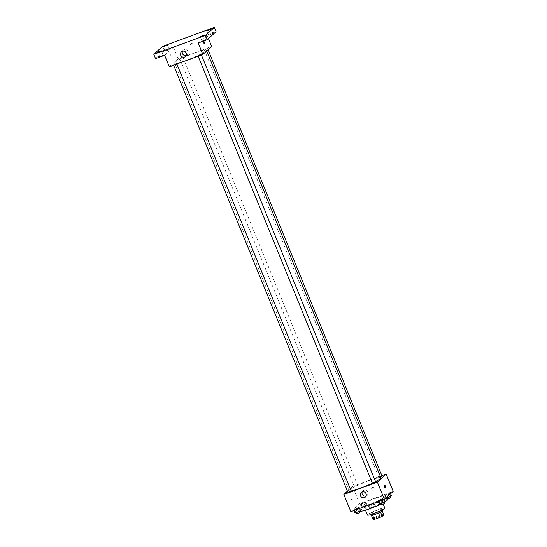 <?xml version="1.0" encoding="UTF-8"?>
<svg xmlns="http://www.w3.org/2000/svg" width="547" height="547" viewBox="0 0 547 547"><rect width="100%" height="100%" fill="white"/><g stroke="black" fill="none" stroke-linecap="round" stroke-linejoin="round"><path stroke-width="0.41" stroke-dasharray="2.73 2.05" d="M377.409 502.823A4.684 0.533 -22.2 0 0 377.546 502.597A4.684 0.533 -22.2 0 0 373.006 503.869A4.684 0.533 -22.2 0 0 368.876 506.132A4.684 0.533 -22.2 0 0 372.76 505.12A4.684 0.533 -22.2 0 0 377.409 502.823M382.681 515.739A4.684 0.533 -22.2 0 0 382.818 515.513A4.684 0.533 -22.2 0 0 378.278 516.785A4.684 0.533 -22.2 0 0 374.148 519.048A4.684 0.533 -22.2 0 0 378.025 518.036A4.684 0.533 -22.2 0 0 382.681 515.739M373.163 519.65L374.709 518.248A6.038 0.691 -22.2 0 1 376.726 517.277L382.613 515.117A6.038 0.691 -22.2 0 1 383.796 514.912M376.726 517.277L374.968 512.97L380.856 510.809L382.613 515.117M382.209 511.014L382.038 510.604L380.514 512.033M382.038 510.604A6.038 0.691 -22.2 0 0 380.856 510.809M374.968 512.97A6.038 0.691 -22.2 0 0 372.951 513.941L374.709 518.248M380.5 512.006A6.038 0.691 -22.2 0 1 378.476 512.977L372.589 515.137A6.038 0.691 -22.2 0 1 371.406 515.342L372.951 513.941M370.948 515.336A6.243 0.711 157.8 0 1 378.189 511.643A6.243 0.711 157.8 0 1 382.503 510.618M377.601 510.207A6.243 0.711 -22.2 0 0 370.36 513.9A6.243 0.711 -22.2 0 0 375.536 512.546A6.243 0.711 -22.2 0 0 381.738 509.483A6.243 0.711 -22.2 0 0 381.915 509.182A6.243 0.711 -22.2 0 0 377.601 510.207M367.475 515.076A9.361 1.067 157.8 0 1 378.333 509.537A9.361 1.067 157.8 0 1 384.808 508.006M375.844 503.445A9.361 1.067 157.8 0 1 382.319 501.907A9.361 1.067 157.8 0 1 374.052 506.433A9.361 1.067 157.8 0 1 364.986 508.977A9.361 1.067 157.8 0 1 375.844 503.445M359.947 511.083A14.824 1.696 157.8 0 1 359.926 511.042A14.824 1.696 157.8 0 1 377.129 502.276A14.824 1.696 157.8 0 1 387.372 499.842M384.021 502.467A14.824 1.696 157.8 0 1 380.897 504.081M375.516 498.331A14.824 1.696 -22.2 0 0 358.319 507.096A14.824 1.696 -22.2 0 0 370.606 503.89A14.824 1.696 -22.2 0 0 385.327 496.614A14.824 1.696 -22.2 0 0 385.765 495.897A14.824 1.696 -22.2 0 0 375.516 498.331M360.165 504.115L365.82 502.037L360.165 504.115L365.82 502.037L360.165 504.115L361.335 506.98L366.989 504.908L361.335 506.98M353.752 509.948L359.406 507.876L354.524 510.016L353.752 509.948L355.803 508.847L359.406 507.876L353.752 509.948L353.977 510.508M350.859 511.657L359.646 503.657L393.218 491.336M384.678 495.117L390.326 493.038L384.678 495.117L390.326 493.038L384.678 495.117L385.847 497.982L391.502 495.91M378.257 500.949L383.912 498.878L379.03 501.018L378.257 500.949L380.315 499.849L383.912 498.878L378.257 500.949L378.49 501.51M347.434 491.151L352.617 486.44L359.646 503.657M352.617 486.44L381.895 475.692M374.141 488.437A1.367 1.292 -132.3 0 0 372.001 487.876A1.367 1.292 -132.3 0 0 371.96 489.756A1.367 1.292 -132.3 0 0 374.141 488.437A1.367 1.292 -132.3 0 0 372.001 487.876A1.367 1.292 -132.3 0 0 371.96 489.756A1.367 1.292 -132.3 0 0 374.141 488.437M380.903 477.791A17.162 1.962 -22.2 0 0 364.275 482.461A17.162 1.962 -22.2 0 0 349.123 490.762A17.162 1.962 -22.2 0 0 351.119 490.885M372.37 483.192A17.162 1.962 -22.2 0 0 375.522 481.64M351.174 491.028L347.926 492.355M357.54 485.278L354.34 486.515L357.54 485.278M382.1 476.198L378.852 477.517L380.589 477.025M372.439 483.357L375.68 482.03M352.254 500.3A1.367 0.403 69.8 0 0 352.09 498.83A1.367 0.403 69.8 0 0 351.27 497.763A1.367 0.403 69.8 0 0 351.359 499.185A1.367 0.403 69.8 0 0 352.206 500.327A1.367 0.403 69.8 0 0 352.254 500.3A1.367 0.403 69.8 0 0 352.09 498.83A1.367 0.403 69.8 0 0 351.27 497.763A1.367 0.403 69.8 0 0 351.359 499.185A1.367 0.403 69.8 0 0 352.213 500.327A1.367 0.403 69.8 0 0 352.254 500.3M385.136 487.322A1.367 0.403 -110.2 0 1 385.081 488.259A1.367 0.403 -110.2 0 1 384.261 487.199A1.367 0.403 -110.2 0 1 384.097 485.722A1.367 0.403 -110.2 0 1 384.138 485.702A1.367 0.403 -110.2 0 1 384.787 486.379M362.23 491.808A3.118 2.961 47.7 0 1 367.837 492.081A3.118 2.961 47.7 0 1 366.066 496.026M205.884 50.987A17.162 1.962 -22.2 0 0 206.383 50.146A17.162 1.962 -22.2 0 0 189.754 54.816A17.162 1.962 -22.2 0 0 174.609 63.117A17.162 1.962 -22.2 0 0 188.831 59.404A17.162 1.962 -22.2 0 0 205.884 50.987M197.973 55.63L201.166 54.392L197.973 55.63M183.019 57.633L179.826 58.878L183.019 57.633M207.532 48.642L204.332 49.88L207.532 48.642M176.606 63.473L173.413 64.71L176.606 63.473M169.317 66.796L178.103 58.796L211.675 46.474M162.568 46.351L164.326 50.659L173.42 47.316L178.103 58.796M208.462 38.591L206.992 34.994L216.086 31.658M192.893 44.293A1.367 1.292 -132.3 0 0 190.753 43.733A1.367 1.292 -132.3 0 0 190.712 45.613A1.367 1.292 -132.3 0 0 192.893 44.293A1.367 1.292 -132.3 0 0 190.753 43.733A1.367 1.292 -132.3 0 0 190.712 45.613A1.367 1.292 -132.3 0 0 192.893 44.293M164.626 55.315L173.42 47.316M170.999 56.156A1.367 0.403 69.8 0 0 170.835 54.686A1.367 0.403 69.8 0 0 170.014 53.62A1.367 0.403 69.8 0 0 170.11 55.042A1.367 0.403 69.8 0 0 170.958 56.184A1.367 0.403 69.8 0 0 170.999 56.156A1.367 0.403 69.8 0 0 170.842 54.686A1.367 0.403 69.8 0 0 170.021 53.62A1.367 0.403 69.8 0 0 170.11 55.042A1.367 0.403 69.8 0 0 170.958 56.184A1.367 0.403 69.8 0 0 170.999 56.156M206.992 34.994L198.205 42.987M203.881 43.179A1.367 0.403 -110.2 0 1 203.826 44.116A1.367 0.403 -110.2 0 1 203.005 43.056A1.367 0.403 -110.2 0 1 202.841 41.579A1.367 0.403 -110.2 0 1 202.889 41.558A1.367 0.403 -110.2 0 1 203.539 42.235M182.438 51.254A3.118 2.961 47.7 0 1 188.045 51.521A3.118 2.961 47.7 0 1 186.274 55.473M166.787 50.693L169.502 49.312L165.167 51.076L166.787 50.693M160.367 56.532L163.088 55.144L158.753 56.915L160.367 56.532M155.539 58.652L164.326 50.659M210.151 34.776L212.865 33.394L208.537 35.158L210.151 34.776M203.737 40.615L206.451 39.227L202.117 40.998L203.737 40.615M379.433 503.821L385.088 501.749M383.83 502.208L380.637 503.445L383.83 502.208M380.315 499.849L381.485 502.72M383.139 498.809L384.315 501.681M383.912 498.878L384.144 499.438M384.466 503.555L381.218 504.881M354.921 512.819L360.576 510.741M359.324 511.206L356.124 512.443L359.324 511.206M355.803 508.847L356.979 511.718M358.634 507.807L359.803 510.679M359.406 507.876L359.632 508.436M359.96 512.553L356.712 513.879M385.45 495.179L386.62 498.05L385.847 497.982M390.243 496.368L387.05 497.613L390.243 496.368M386.729 494.016L387.898 496.881M389.553 492.977L390.729 495.849M390.326 493.038L390.606 493.715M388.274 494.139L388.78 495.377M390.879 497.722L387.638 499.042M365.738 505.366L362.538 506.604L365.738 505.366M362.217 503.008L363.393 505.879M365.047 501.975L366.216 504.84M365.82 502.037L366.989 504.908M363.762 503.137L364.938 506.009M360.938 504.177L362.107 507.048M366.319 506.802L363.126 508.04L366.319 506.802M382.818 515.513L377.546 502.597M374.148 519.048L368.876 506.132M370.36 513.9L370.661 514.638M381.915 509.182L382.216 509.92M364.986 508.977L365.478 510.194M382.319 501.907L383.276 504.252M358.319 507.096L359.926 511.042M385.765 495.897L386.421 497.517M385.081 488.259L385.785 488.006M384.138 485.702L384.842 485.442M362.934 490.796L361.157 492.423M367.14 495.411L365.355 497.038M174.609 63.117L349.123 490.762M206.383 50.146L206.725 50.98M201.419 55.008L201.166 54.392M198.123 56.218L197.918 55.719M179.826 58.878L354.34 486.515M183.074 57.551L357.588 485.189M204.332 49.88L378.852 477.517M207.58 48.553L208.072 49.756M173.413 64.71L173.618 65.216M176.654 63.39L176.907 64.006M203.826 44.116L204.53 43.863M202.889 41.558L203.593 41.298M183.149 50.242L181.365 51.869M187.347 54.857L185.563 56.485M169.502 49.312L167.744 45.004M165.167 51.076L163.409 46.775M212.865 33.394L211.108 29.087M208.537 35.158L206.78 30.858M206.451 39.227L204.694 34.926M202.117 40.998L200.366 36.69M163.088 55.144L161.331 50.844M158.753 56.915L156.996 52.608M362.538 506.604L363.126 508.04M365.786 505.284L366.374 506.72"/><path stroke-width="0.82" d="M378.49 512.997L380.233 517.284L374.346 519.445A6.038 0.691 -22.2 0 1 373.163 519.65L371.434 515.411M382.209 511.014L383.796 514.912L382.257 516.313A6.038 0.691 -22.2 0 1 380.233 517.284M380.514 512.033L382.257 516.313M382.216 509.92L382.503 510.618A6.243 0.711 157.8 0 1 376.992 513.633A6.243 0.711 157.8 0 1 370.948 515.336L370.661 514.638M372.603 515.171L374.346 519.445M383.276 504.252L384.808 508.006A9.361 1.067 157.8 0 1 376.541 512.532A9.361 1.067 157.8 0 1 367.475 515.076L365.478 510.194M386.421 497.517L387.372 499.842A14.824 1.696 157.8 0 1 384.021 502.467M380.897 504.081A14.824 1.696 157.8 0 1 359.947 511.083M381.895 475.692L386.196 474.112L393.218 491.336L384.432 499.329L350.859 511.657L343.831 494.433L347.434 491.151M375.522 481.64A17.162 1.962 -22.2 0 0 380.397 478.625A17.162 1.962 -22.2 0 0 380.903 477.791L206.725 50.98M351.119 490.885A17.162 1.962 -22.2 0 0 372.37 483.192M386.196 474.112L377.403 482.112L343.831 494.433M173.618 65.216L347.926 492.355L351.174 491.028L176.907 64.006M380.589 477.025L382.1 476.198L208.072 49.756M201.419 55.008L375.68 482.03L372.439 483.357L198.123 56.218M377.403 482.112L384.432 499.329M366.052 493.702A3.118 2.961 47.7 0 1 361.068 496.724A3.118 2.961 47.7 0 1 361.157 492.423A3.118 2.961 47.7 0 1 366.052 493.702M384.801 485.469A1.367 0.403 -110.2 0 1 384.842 485.442A1.367 0.403 -110.2 0 1 385.69 486.584A1.367 0.403 -110.2 0 1 385.785 488.006A1.367 0.403 -110.2 0 1 384.965 486.939A1.367 0.403 -110.2 0 1 384.801 485.469M384.787 486.379A1.367 0.403 -110.2 0 1 385.136 487.322M366.066 496.026A3.118 2.961 47.7 0 1 362.23 491.808M208.462 38.591L211.675 46.474L202.889 54.468L169.317 66.796L164.626 55.315L155.539 58.652L153.782 54.344L162.568 46.351L214.328 27.35L216.086 31.658L207.299 39.651L198.205 42.987L202.889 54.468M214.328 27.35L205.542 35.343L207.299 39.651M205.542 35.343L153.782 54.344M186.267 53.148A3.118 2.961 47.7 0 1 181.276 56.163A3.118 2.961 47.7 0 1 181.365 51.869A3.118 2.961 47.7 0 1 186.267 53.148M203.552 41.326A1.367 0.403 -110.2 0 1 203.593 41.298A1.367 0.403 -110.2 0 1 204.441 42.44A1.367 0.403 -110.2 0 1 204.53 43.863A1.367 0.403 -110.2 0 1 203.71 42.796A1.367 0.403 -110.2 0 1 203.552 41.326M203.539 42.235A1.367 0.403 -110.2 0 1 203.881 43.179M186.274 55.473A3.118 2.961 47.7 0 1 182.438 51.254M159.71 51.227L161.331 50.844L156.996 52.608L159.71 51.227M203.081 35.309L204.694 34.926L200.366 36.69L203.081 35.309M209.494 29.47L211.108 29.087L206.78 30.858L209.494 29.47M166.124 45.387L167.744 45.004L163.409 46.775L166.124 45.387M384.144 499.438L385.088 501.749L380.206 503.89L379.433 503.821L378.49 501.51M381.963 500.238L383.03 502.85M379.139 501.271L380.206 503.89M380.733 503.691L381.218 504.881L384.418 503.643L383.973 502.344M359.632 508.436L360.576 510.741L358.524 511.848L354.921 512.819L353.977 510.508M357.458 509.236L358.524 511.848M354.627 510.269L355.694 512.881M356.227 512.689L356.712 513.879L359.905 512.642L359.461 511.342M390.606 493.715L391.502 495.91L386.64 498.043M388.78 495.377L389.443 497.011M387.146 497.852L387.638 499.042L390.832 497.804L390.387 496.505"/></g></svg>

